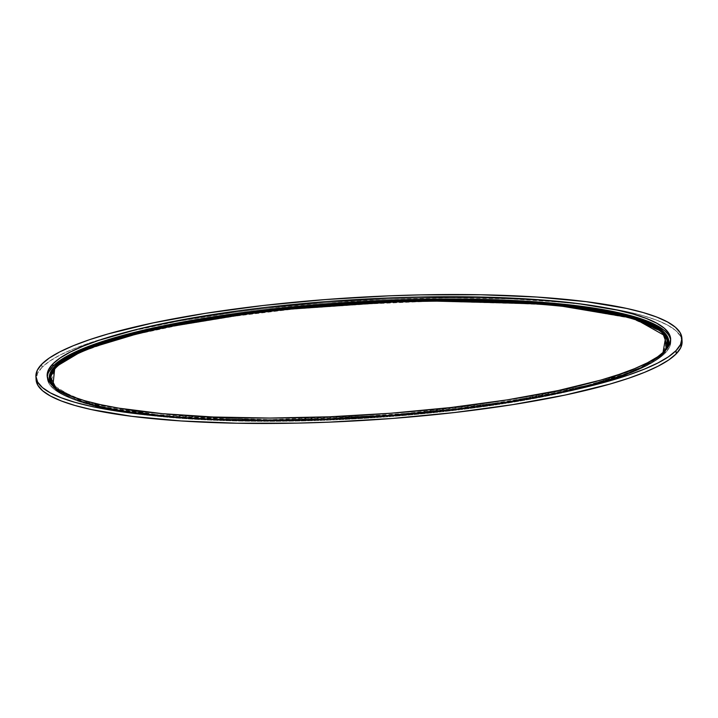 <?xml version="1.0" encoding="UTF-8"?>
<svg xmlns="http://www.w3.org/2000/svg" width="718" height="718" viewBox="0 0 718 718"><rect width="100%" height="100%" fill="white"/><g stroke="black" fill="none" stroke-linecap="round" stroke-linejoin="round"><path stroke-width="0.54" stroke-dasharray="3.59 2.69" d="M55.95 367.67L55.51 367.266A309.781 57.422 176.6 0 1 398.589 301.479A309.781 57.422 176.6 0 1 667.713 346.803L662.705 354.333A309.781 57.422 176.6 0 1 342.89 419.168A309.781 57.422 176.6 0 1 51.014 383.439A309.781 57.422 176.6 0 1 55.51 367.266A309.781 57.422 176.6 0 1 398.589 301.479A309.781 57.422 176.6 0 1 667.713 346.803A309.781 57.422 176.6 0 1 663.432 353.57A309.781 57.422 176.6 0 1 662.705 354.333A309.781 57.422 176.6 0 1 360.544 418.235A309.781 57.422 176.6 0 1 56.067 389.65A309.781 57.422 176.6 0 1 51.014 383.439A309.781 57.422 176.6 0 1 55.51 367.266L55.95 367.67L55.51 367.266A0.655 0.628 -135.5 0 0 55.044 367.086A310.239 57.512 -3.4 0 0 49.398 378.978A310.239 57.512 -3.4 0 0 331.115 419.581A310.239 57.512 -3.4 0 0 663.145 354.136L667.489 337.613L637.71 319.465L554.197 304.674L418.047 300.671L268.029 310.768L151.229 329.831L83.71 350.043L55.044 367.086L62.287 361.181L72.383 355.266L85.245 349.406L100.744 343.653L139.041 332.694L185.782 322.804L239.193 314.376L297.207 307.717L357.6 303.086L418.047 300.671L476.231 300.564L529.92 302.754L577.039 307.178L615.775 313.649L631.526 317.58L644.656 321.924L655.031 326.645L662.561 331.689L667.166 337.011L668.808 342.567L667.462 348.284L663.145 354.136A0.655 0.628 -135.5 0 0 662.705 354.333L641.066 368.253L594.271 384.66L514.061 401.685L401.353 415.354L274.518 420.972L163.686 416.584L90.297 404.656L56.067 389.65L49.874 377.883L55.51 367.266A0.655 0.628 -135.5 0 0 55.044 367.086L50.7 383.609L80.479 401.748L163.991 416.539L300.142 420.542L450.159 410.445L566.969 391.391L634.479 371.17L663.145 354.136A0.655 0.628 -135.5 0 0 662.714 354.315L662.31 354.755A309.35 57.341 -3.4 0 0 663.037 353.992A309.35 57.341 -3.4 0 0 666.708 348.724A309.35 57.341 -3.4 0 0 661.422 332.12A309.35 57.341 -3.4 0 1 661.754 332.398A309.35 57.341 -3.4 0 1 666.708 348.724A309.35 57.341 -3.4 0 0 661.422 332.12M55.519 368.119A309.35 57.341 -3.4 0 0 52.234 385.234A309.35 57.341 -3.4 0 1 55.519 368.119A309.35 57.341 -3.4 0 0 55.223 368.433A309.35 57.341 -3.4 0 0 52.234 385.234A309.35 57.341 -3.4 0 0 346.848 419.312A309.35 57.341 -3.4 0 0 662.31 354.755L661.655 354.154A308.722 57.225 176.6 0 1 358.982 417.93A308.722 57.225 176.6 0 1 56.489 388.824A308.722 57.225 176.6 0 0 57.09 389.353L56.632 388.959A309.162 57.305 176.6 0 1 56.417 388.77L56.632 388.959A309.162 57.305 176.6 0 0 360.499 417.481A309.162 57.305 176.6 0 0 662.068 353.705A1.571 1.517 44.5 0 1 663.127 353.229L666.178 349.549L663.127 353.229A310.275 57.512 -3.4 0 0 666.178 349.549M662.463 332.219L628.744 317.159L555.795 305.123L445.088 300.609L317.984 306.146L204.809 319.797L124.223 336.85L77.221 353.31L55.51 367.266A0.655 0.628 -135.5 0 0 55.044 367.086L50.727 372.929L49.38 378.655L51.023 384.202L55.627 389.524L63.157 394.568L73.532 399.289L86.663 403.633L102.414 407.564L141.159 414.044L188.278 418.459L241.957 420.658L300.142 420.542L360.598 418.127L420.99 413.505L479.005 406.846L532.406 398.409L579.157 388.519L617.444 377.56L632.944 371.807L645.805 365.947L655.902 360.041L663.145 354.136A0.655 0.628 -135.5 0 0 662.705 354.333L662.31 354.755L661.655 354.154A308.722 57.225 176.6 0 1 360.526 417.84A308.722 57.225 176.6 0 1 57.09 389.353M667.713 346.803A309.781 57.422 176.6 0 1 662.705 354.333L662.31 354.755A309.35 57.341 -3.4 0 1 346.848 419.312A309.35 57.341 -3.4 0 1 52.234 385.234A309.35 57.341 -3.4 0 0 56.507 390.027A309.35 57.341 -3.4 0 0 360.562 418.576A309.35 57.341 -3.4 0 0 662.31 354.755L661.655 354.154L662.068 353.705A1.571 1.517 44.5 0 1 663.127 353.229L655.884 359.135L645.787 365.049L632.917 370.91L617.417 376.663L599.431 382.254L556.701 392.728L506.378 401.936L450.392 409.52L420.936 412.608L360.544 417.23L300.079 419.653L241.894 419.761L188.206 417.562L163.695 415.623L120.552 410.149L102.333 406.675L86.573 402.744L73.442 398.391L63.067 393.679L55.537 388.626L52.863 385.988L82.301 401.461L151.471 414.376L261.074 419.985L390.574 415.21L507.85 401.703L591.856 384.354L640.743 367.508L663.127 353.229A1.571 1.517 44.5 0 0 662.068 353.705L640.465 367.598L593.768 383.977L513.72 400.967L401.227 414.609L274.653 420.218L164.036 415.839L90.791 403.929L56.632 388.959C81.439 412.967 215.75 426.079 358.345 417.329C502.456 409.754 638.275 380.854 662.095 353.669L662.068 353.705A309.162 57.305 176.6 0 1 359.96 417.517A309.162 57.305 176.6 0 1 56.417 388.77M662.382 353.391L662.786 352.942A309.162 57.305 176.6 0 0 662.983 352.735L662.786 352.942A309.162 57.305 176.6 0 1 662.068 353.705L661.655 354.154A308.722 57.225 -3.4 0 0 662.382 353.391A308.722 57.225 -3.4 0 0 662.911 352.798A308.722 57.225 -3.4 0 1 661.655 354.154A308.722 57.225 176.6 0 1 358.982 417.93A308.722 57.225 176.6 0 1 56.489 388.824M664.5 330.594L669.14 335.961L670.791 341.544L669.436 347.306L665.092 353.184A312.285 57.889 -3.4 0 1 327.839 419.186A312.285 57.889 -3.4 0 1 47.307 377.067A312.285 57.889 -3.4 0 0 47.307 378.224A312.285 57.889 -3.4 0 0 330.944 419.07A312.285 57.889 -3.4 0 0 665.092 353.184L664.958 350.878L665.092 353.184A312.285 57.889 -3.4 0 0 670.774 341.185A312.285 57.889 -3.4 0 0 670.639 340.036A312.285 57.889 -3.4 0 1 665.092 353.184L657.805 359.135L647.636 365.085L634.685 370.982L619.087 376.77L580.548 387.801L533.492 397.754L479.732 406.244L421.34 412.949L360.553 417.607L299.702 420.039L241.131 420.147L187.102 417.939L162.439 415.982L119.017 410.481L100.673 406.971L84.814 403.022L71.603 398.643L61.156 393.895L53.581 388.815L48.941 383.457L47.298 377.874L48.645 372.112M682.1 341.786L680.395 335.997L675.593 330.451L667.74 325.182L656.916 320.264L643.22 315.732L626.796 311.63L586.391 304.881L562.795 302.296L509.977 298.832L451.362 297.737L389.201 299.065L325.882 302.754L263.838 308.668L234.041 312.384L178.342 321.188L129.59 331.501L89.66 342.926L73.496 348.93L60.079 355.042L49.542 361.199L41.994 367.365A323.558 59.98 -3.4 0 1 115.347 335.171A323.558 59.98 -3.4 0 0 41.994 367.365L41.806 364.143L41.994 367.365A323.558 59.98 -3.4 0 0 36.106 379.795L37.498 373.459L41.994 367.365L41.806 364.143M682.082 341.418A323.558 59.98 -3.4 0 0 598.112 306.487A323.558 59.98 -3.4 0 0 115.356 335.171A323.558 59.98 -3.4 0 1 598.112 306.487A323.558 59.98 -3.4 0 1 681.876 339.82M662.31 354.755A309.35 57.341 -3.4 0 0 666.708 348.724A309.35 57.341 -3.4 0 1 662.31 354.755M662.911 352.798A308.722 57.225 -3.4 0 1 661.655 354.154L662.068 353.705A309.162 57.305 176.6 0 0 662.983 352.735M665.092 353.184L664.958 350.878M41.994 367.365A323.558 59.98 -3.4 0 0 36.124 378.18M52.863 385.988A310.275 57.512 -3.4 0 0 352.915 417.661A310.275 57.512 -3.4 0 0 663.127 353.229M663.145 354.136A310.239 57.512 -3.4 0 0 668.79 342.181A310.239 57.512 -3.4 0 0 386.939 301.641A310.239 57.512 -3.4 0 0 55.044 367.086M663.037 353.992L662.714 354.315C636.597 384.677 474.795 415.731 317.886 420.057C190.198 424.58 79.492 411.54 56.067 389.65L56.507 390.027M55.807 367.804L55.223 368.433M47.307 378.224L47.173 375.909M670.774 341.185L670.639 338.869M661.098 331.842L661.754 332.398"/><path stroke-width="1.08" d="M667.713 346.803L662.463 332.219M666.178 349.549A310.275 57.512 -3.4 0 0 408.614 299.998A310.275 57.512 -3.4 0 0 54.954 366.189L62.197 360.274L72.303 354.369L85.164 348.508L100.664 342.755L138.96 331.788L161.379 326.69L211.711 317.482L267.697 309.898L327.193 304.226L387.908 300.689L447.52 299.424L503.731 300.465L554.386 303.795L597.529 309.261L615.757 312.743L631.508 316.674L644.638 321.018L655.013 325.739L662.543 330.783L667.148 336.114L668.79 341.66L667.444 347.386L666.178 349.549L664.787 332.937L627.083 315.453L536.633 302.314L399.738 300.259L255.626 311.334L145.754 330.163L82.292 349.711L54.954 366.189A1.571 1.517 44.5 0 1 56.076 366.611L50.457 377.129L56.417 388.77A309.162 57.305 176.6 0 1 56.076 366.611L56.534 367.042A308.722 57.225 176.6 0 0 56.489 388.824A308.722 57.225 176.6 0 1 55.807 367.804A308.722 57.225 176.6 0 1 56.534 367.042L55.95 367.67A309.35 57.341 -3.4 0 1 356.882 303.902A309.35 57.341 -3.4 0 1 661.422 332.12A309.35 57.341 -3.4 0 0 356.882 303.902A309.35 57.341 -3.4 0 0 55.95 367.67A309.35 57.341 -3.4 0 0 55.519 368.119A309.35 57.341 -3.4 0 1 55.95 367.67A309.35 57.341 -3.4 0 0 55.519 368.119M56.417 388.77A309.162 57.305 176.6 0 1 56.076 366.611A1.571 1.517 44.5 0 0 54.954 366.189L52.863 385.988L50.933 383.304L49.3 377.758L50.637 372.032L54.954 366.189A1.571 1.517 44.5 0 1 56.076 366.611L84.275 349.783L150.457 329.822L264.978 310.885L412.931 300.546L548.911 304.01L634.048 318.316L665.828 336.239L662.983 352.735A309.162 57.305 176.6 0 0 415.354 300.492A309.162 57.305 176.6 0 0 56.076 366.611L56.534 367.042L55.95 367.67A309.35 57.341 -3.4 0 1 356.882 303.902A309.35 57.341 -3.4 0 1 661.422 332.12M670.639 338.887L670.639 338.869A312.285 57.889 -3.4 0 1 664.958 350.878L669.302 344.99L670.648 339.228L669.005 333.646L664.365 328.279L656.79 323.208L646.344 318.451L633.132 314.08L617.274 310.122L578.277 303.606L530.844 299.164L476.815 296.947L418.244 297.064L387.962 297.997L326.852 301.551L266.97 307.259L238.214 310.849L184.454 319.339L137.398 329.293L98.86 340.332L83.261 346.121L70.31 352.017L60.141 357.968L52.854 363.909L48.51 369.797L47.155 375.559L48.806 381.141L53.446 386.499L61.021 391.579L71.468 396.327L84.679 400.707L100.538 404.656L118.874 408.165L162.304 413.667L213.282 417.014L269.851 418.064L329.849 416.79L390.96 413.227L450.841 407.528L507.195 399.89L557.841 390.628L600.84 380.082L618.952 374.455L634.55 368.666L647.501 362.769L657.661 356.819L664.958 350.878A312.285 57.889 176.6 0 1 330.81 416.754A312.285 57.889 176.6 0 1 47.173 375.909A312.285 57.889 176.6 0 1 52.854 363.909L52.988 366.225A312.285 57.889 -3.4 0 0 47.307 377.067A312.285 57.889 -3.4 0 1 52.988 366.225L60.285 360.283L70.445 354.333L83.396 348.436L98.994 342.648L137.542 331.608L160.105 326.475L184.589 321.655L238.349 313.165L296.74 306.469L357.537 301.811L418.379 299.379L476.949 299.262L530.988 301.479L555.642 303.427L578.412 305.922L617.408 312.438L633.267 316.396L646.478 320.766L656.925 325.523L664.5 330.594M35.918 376.582L36.106 379.795A323.558 59.98 -3.4 0 0 329.984 422.112A323.558 59.98 -3.4 0 0 676.194 353.857L676.006 350.635A323.558 59.98 176.6 0 1 297.423 419.895A323.558 59.98 176.6 0 1 41.806 364.143A323.558 59.98 176.6 0 1 420.389 294.883A323.558 59.98 176.6 0 1 676.006 350.635L668.458 356.801L657.921 362.958L644.504 369.07L628.34 375.074L588.41 386.499L539.658 396.812L483.959 405.616L454.162 409.332L392.118 415.246L328.799 418.935L266.638 420.263L208.023 419.168L155.205 415.704L131.609 413.119L91.204 406.37L74.78 402.268L61.084 397.736L50.26 392.818L42.407 387.549L37.605 382.003L35.9 376.214L37.3 370.237L41.806 364.143L49.354 357.986L59.89 351.82L73.308 345.708L89.472 339.713L108.23 333.879L152.781 322.956L205.267 313.362L263.65 305.446L325.694 299.541L389.012 295.852L420.389 294.883L481.069 294.766L537.055 297.055L586.202 301.668L626.608 308.417L643.032 312.518L656.728 317.051L667.543 321.969L675.396 327.228L680.197 332.784L681.912 338.573L680.502 344.541L676.006 350.635A323.558 59.98 176.6 0 1 329.795 418.899A323.558 59.98 176.6 0 1 35.918 376.582A323.558 59.98 176.6 0 1 41.806 364.143A323.558 59.98 176.6 0 1 388.016 295.888A323.558 59.98 176.6 0 1 681.894 338.205A323.558 59.98 176.6 0 1 676.006 350.635L676.194 353.857A323.558 59.98 -3.4 0 0 682.082 341.418L680.7 347.763L676.194 353.857A323.558 59.98 -3.4 0 0 681.876 339.82M670.639 338.869A312.285 57.889 -3.4 0 0 387.002 298.033A312.285 57.889 -3.4 0 0 52.854 363.909L52.988 366.225A312.285 57.889 -3.4 0 1 384.031 300.474A312.285 57.889 -3.4 0 1 670.639 340.036A312.285 57.889 -3.4 0 0 384.031 300.474A312.285 57.889 -3.4 0 0 52.988 366.225L48.645 372.112M56.489 388.824A308.722 57.225 176.6 0 1 56.534 367.042A308.722 57.225 -3.4 0 1 357.663 303.355A308.722 57.225 -3.4 0 1 661.098 331.842A308.722 57.225 -3.4 0 1 662.911 352.798A308.722 57.225 -3.4 0 0 414.313 301.03A308.722 57.225 -3.4 0 0 56.534 367.042L55.95 367.67M36.088 379.427L37.803 385.216L42.604 390.771L50.457 396.031L61.272 400.949L74.968 405.482L91.392 409.583L131.798 416.332L180.945 420.945L236.931 423.234L297.611 423.117L328.988 422.148L392.306 418.459L454.35 412.554L512.733 404.638L565.219 395.044L609.77 384.121L628.528 378.287L644.692 372.292L658.11 366.18L668.646 360.014L676.194 353.857L676.006 350.635M662.983 352.735A309.162 57.305 176.6 0 0 415.354 300.492A309.162 57.305 176.6 0 0 56.076 366.611L56.534 367.042A308.722 57.225 -3.4 0 1 414.313 301.03A308.722 57.225 -3.4 0 1 662.911 352.798M52.854 363.909A312.285 57.889 -3.4 0 1 418.244 297.064A312.285 57.889 -3.4 0 1 664.958 350.878A312.285 57.889 176.6 0 1 299.568 417.723A312.285 57.889 176.6 0 1 52.854 363.909L52.988 366.225M36.124 378.18A323.558 59.98 -3.4 0 0 325.667 422.283A323.558 59.98 -3.4 0 0 676.194 353.857M54.954 366.189A310.275 57.512 -3.4 0 0 52.863 385.988M681.894 338.205L682.082 341.418"/></g></svg>
